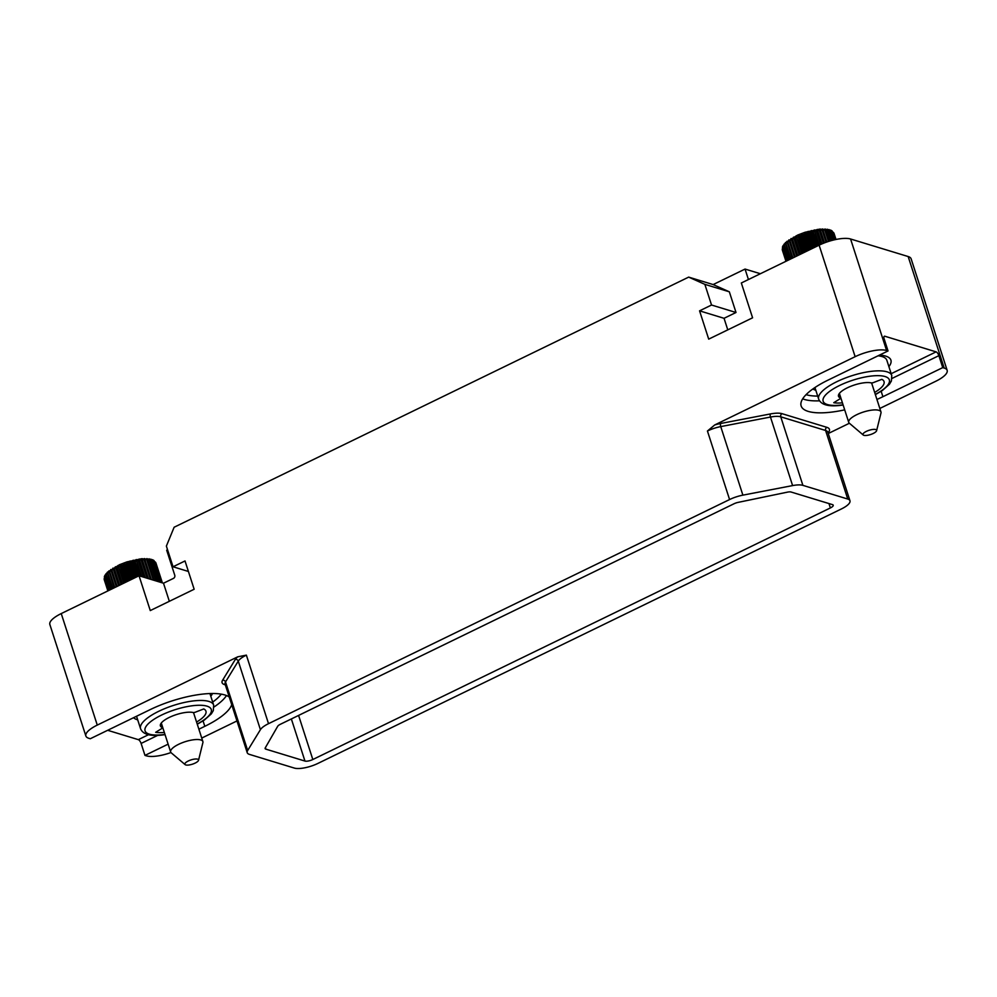 <?xml version="1.0" encoding="UTF-8"?>
<svg xmlns="http://www.w3.org/2000/svg" width="997" height="997" viewBox="0 0 997 997"><rect width="100%" height="100%" fill="white"/><g stroke="black" fill="none" stroke-linecap="round" stroke-linejoin="round"><path stroke-width="1.5" d="M830.376 507.934L312.821 759.515A6.019 1.882 -17.9 0 1 304.957 761.06L265.863 749.146A6.019 1.882 -17.9 0 1 265.127 748.573A6.019 1.882 -17.9 0 1 265.252 747.887L277.677 726.314A6.019 1.882 -17.9 0 1 280.394 724.271L733.979 503.784A6.019 1.882 -17.9 0 1 738.191 502.363L787.443 492.144A6.019 1.882 -17.9 0 1 791.107 492.032L832.483 504.632A6.019 1.882 -17.9 0 1 833.218 505.205A6.019 1.882 -17.9 0 1 830.376 507.934L828.956 503.56M841.418 508.944A18.058 5.658 162.1 0 0 849.967 500.756A18.058 5.658 162.1 0 0 847.749 499.036L802.897 485.365A18.058 5.658 162.1 0 0 792.603 485.589L742.89 495.148A18.058 5.658 162.1 0 0 729.58 499.547L268.517 723.672A18.058 5.658 162.1 0 0 260.416 729.667L247.667 750.492A18.058 5.658 162.1 0 0 247.219 752.673A18.058 5.658 162.1 0 0 249.449 754.393L294.302 768.064A18.058 5.658 162.1 0 0 317.893 763.428L841.418 508.944M729.58 499.547L707.434 431.016L714.712 424.959L855.139 356.689L819.123 245.175A24.078 7.54 -17.9 0 1 850.578 238.993L908.167 256.541A24.078 7.54 -17.9 0 1 911.133 258.834L947.15 370.348A24.078 7.54 162.1 0 0 944.184 368.055L942.738 367.619L882.906 396.706L881.161 391.298M97.27 725.093A24.078 7.54 162.1 0 0 85.867 735.998L49.85 624.483A24.078 7.54 -17.9 0 1 61.241 613.579L97.27 725.093L237.697 656.836L246.371 655.129L268.517 723.672M61.241 613.579L139.032 575.768L150.273 610.575L194.153 589.252L185.018 560.962L173.042 566.782L188.408 571.468M819.123 245.175L741.332 282.986L752.585 317.806L708.705 339.13L699.57 310.84L711.534 305.02L704.854 284.357L688.678 277.116L174.126 527.239L166.374 546.107L173.042 566.782M844.708 409.854A57.19 17.921 162.1 0 1 801.139 405.941A57.19 17.921 162.1 0 1 828.208 380.031L888.04 350.944L886.595 350.508A24.078 7.54 162.1 0 0 855.139 356.689M876.936 399.448A57.19 17.921 162.1 0 0 882.906 396.706M879.84 408.446L935.759 381.265A24.078 7.54 162.1 0 0 947.15 370.348M849.382 423.251L828.258 433.521M236.974 720.943L201.743 738.067M688.678 277.116L713.142 284.569L745.058 269.065L748.435 279.534M713.142 284.569L729.33 291.809L736.01 312.485L724.046 318.305L727.773 329.857M745.058 269.065L760.375 273.726M139.032 575.768L163.496 583.22L173.478 578.372A2.405 2.081 106.9 0 0 174.762 575.232L166.686 550.207L167.558 549.783M704.854 284.357L729.33 291.809M711.534 305.02L736.01 312.485M699.57 310.84L724.046 318.305M163.496 583.22L169.34 601.316M85.867 735.998A24.078 7.54 162.1 0 0 88.833 738.291L90.278 738.74L150.111 709.652A57.19 17.921 162.1 0 1 229.248 697.028M168.119 744.161L144.976 755.402L146.422 755.851A24.078 7.54 162.1 0 0 170.961 752.548M198.877 729.206L204.809 726.327A57.19 17.921 162.1 0 0 231.728 704.705M144.976 755.402L141.113 743.438A3.614 1.408 64.1 0 0 138.334 739.649L107.639 730.29M133.536 717.703A42.323 13.26 162.1 0 0 137.486 719.797A42.323 13.26 162.1 0 0 137.711 719.859M210.803 696.255A42.323 13.26 162.1 0 0 212.473 693.501M164.343 732.459A29.2 9.147 162.1 0 1 155.669 732.309L161.315 728.807A2.405 0.76 162.1 0 0 162.461 727.723A2.405 0.76 162.1 0 0 162.224 727.511A18.656 5.845 -17.9 0 1 160.405 725.903A18.656 5.845 -17.9 0 1 172.194 716.12A18.656 5.845 -17.9 0 1 193.082 712.506A2.405 0.76 162.1 0 0 196.16 711.87L203.737 708.942A29.2 9.147 162.1 0 1 205.943 711.185A29.2 9.147 162.1 0 1 196.571 722.052M942.738 367.619L938.875 355.655A3.614 1.408 -115.9 0 0 936.096 351.866L884.85 336.238A3.614 1.408 -115.9 0 0 884.327 336.263A3.614 1.408 -115.9 0 0 884.177 338.98L888.04 350.944M812.829 388.992A42.323 13.26 162.1 0 0 815.583 390.176A42.323 13.26 162.1 0 0 815.808 390.238M888.9 366.634A42.323 13.26 162.1 0 0 890.907 360.129A42.323 13.26 162.1 0 0 885.685 356.103A42.323 13.26 162.1 0 0 879.504 355.094M842.44 402.838A29.2 9.147 162.1 0 1 833.754 402.701L839.412 399.186A2.405 0.76 162.1 0 0 840.558 398.102A2.405 0.76 162.1 0 0 840.321 397.89A18.656 5.845 -17.9 0 1 838.502 396.283A18.656 5.845 -17.9 0 1 850.291 386.5A18.656 5.845 -17.9 0 1 871.179 382.885A2.405 0.76 162.1 0 0 874.257 382.25L881.834 379.334A29.2 9.147 162.1 0 1 884.04 381.577A29.2 9.147 162.1 0 1 874.668 392.432M878.045 355.804A38.409 12.039 -17.9 0 1 886.832 360.241L891.754 375.483A38.409 12.039 -17.9 0 0 873.571 371.096A38.409 12.039 -17.9 0 0 835.262 382.474A38.409 12.039 -17.9 0 0 818.662 399.087L814.935 387.546M824.257 242.944L820.282 230.606L820.07 229.098L822.226 230.432A27.168 8.512 -17.9 0 1 823.073 230.382L822.662 228.936L824.855 230.332A27.168 8.512 -17.9 0 1 825.628 230.332L825.03 228.949L827.236 230.419A27.168 8.512 -17.9 0 1 827.921 230.481L831.199 240.638M827.921 230.481L827.124 229.148L829.305 230.681L832.42 240.302M820.07 229.098L824.507 242.844M822.226 230.432L826.052 242.283M821.516 244.078L817.278 229.422L819.36 230.718L823.422 243.28M817.278 229.422L821.939 243.891M818.637 245.412L814.325 229.921L816.331 231.179L820.618 244.477M814.325 229.921L819.235 245.125M815.646 246.87L810.947 232.338L811.271 230.581L813.166 231.815L817.714 245.86M811.271 230.581L816.418 246.496M812.58 248.353L807.695 233.236L808.168 231.391L809.938 232.6L814.686 247.331M808.168 231.391L813.502 247.904M809.477 249.861L804.442 234.27L805.053 232.338L806.673 233.547L811.608 248.826M805.053 232.338L810.549 249.35M806.399 251.356L801.252 235.417L801.974 233.398L803.432 234.619L808.505 250.334M801.974 233.398L807.595 250.783M803.383 252.827L798.173 236.675L798.996 234.569L800.267 235.803L805.451 251.817M798.996 234.569L804.679 252.191M800.491 254.235L795.245 238.021L796.142 235.828L802.46 253.275M796.142 235.828L801.875 253.562M797.75 255.568L792.528 239.417L793.475 237.149L799.606 254.659M793.475 237.149L799.195 254.858M795.207 256.802L790.06 240.863L791.032 238.52L796.927 255.967M791.032 238.52L796.703 256.079M792.914 257.911L787.879 242.321L788.851 239.903L794.472 257.164M788.851 239.903L794.422 257.176M790.908 258.896L786.022 243.779L786.957 241.299L792.254 258.235M789.2 259.719L784.514 245.2L785.399 242.682L790.347 259.17M787.842 260.379L783.38 246.583L785.374 242.695L797.687 235.055L805.028 232.276L819.846 229.086L830.675 230.108M786.845 260.865L782.645 247.879L784.19 244.003L788.739 259.943M783.355 245.274L783.106 246.994L787.493 260.553M782.433 247.094L783.044 245.711M786.209 261.177L782.309 249.088L782.894 246.471L782.495 248.265L786.608 260.977M782.832 247.555L782.284 249.449A27.168 8.512 162.1 0 1 782.309 249.088L786.097 261.226M782.383 250.185A27.168 8.512 162.1 0 0 782.421 250.309L785.972 261.289L782.421 250.309A27.168 8.512 162.1 0 0 782.458 250.446M782.346 250.073L782.259 249.375M833.629 232.65L834.053 233.423M829.305 230.681A27.168 8.512 -17.9 0 1 829.89 230.793L828.893 229.509L831.062 231.117A27.168 8.512 -17.9 0 1 831.523 231.292L832.445 231.728A27.168 8.512 -17.9 0 1 832.794 231.952L833.442 232.5A27.168 8.512 -17.9 0 1 833.679 232.775L835.847 239.504M832.134 231.566L833.679 232.775L835.71 239.529M832.794 231.952L835.274 239.629M832.445 231.728L835.012 239.679M830.825 230.195L832.134 230.943M831.523 231.292L834.29 239.841M831.062 231.117L833.903 239.941M829.89 230.793L832.919 240.177M827.236 230.419L830.588 240.813M825.628 230.332L829.155 241.249M824.855 230.332L828.457 241.461M822.662 228.936L826.874 241.984M823.073 230.382L826.825 242.009M872.948 410.004A16.937 5.309 162.1 0 0 856.062 415.026A16.937 5.309 162.1 0 0 848.734 422.354A16.937 5.309 162.1 0 0 849.344 423.214L863.228 435.004A7.166 2.243 162.1 0 0 866.356 435.452A7.166 2.243 -17.9 0 0 876.612 430.679L880.987 412.995A16.937 5.309 -17.9 0 0 880.962 411.948A16.937 5.309 -17.9 0 0 872.948 410.004M863.228 435.004A7.166 2.243 162.1 0 1 865.533 431.813A7.166 2.243 162.1 0 1 873.222 429.408A7.166 2.243 -17.9 0 1 876.612 430.679M148.092 578.522L142.185 560.227L141.973 558.719L144.129 560.052A27.168 8.512 -17.9 0 1 144.976 560.002L144.565 558.557L146.758 559.953A27.168 8.512 -17.9 0 1 147.531 559.953L146.933 558.569L149.139 560.027A27.168 8.512 -17.9 0 1 149.824 560.09L156.616 581.126M149.824 560.09L149.039 558.769L151.22 560.289L158.087 581.575M141.973 558.719L148.403 578.621M144.129 560.052L150.31 579.207M144.64 577.475L139.181 559.043L141.262 560.339L147.033 578.21M139.181 559.043L145.188 577.637M140.963 576.353L136.228 559.541L138.234 560.8L143.506 577.126M136.228 559.541L141.736 576.59M137.549 576.49L132.85 561.959L133.174 560.202L135.069 561.436L139.779 575.992M133.174 560.202L138.321 576.116M134.483 577.973L129.598 562.856L130.071 561.012L131.841 562.221L136.589 576.951M130.071 561.012L135.405 577.525M131.38 579.481L126.345 563.891L126.955 561.947L128.576 563.168L133.511 578.447M126.955 561.947L132.451 578.958M128.301 580.977L123.154 565.037L123.877 563.018L125.335 564.24L130.408 579.955M123.877 563.018L129.498 580.404M125.286 582.447L120.076 566.296L120.899 564.19L122.17 565.424L127.354 581.438M120.899 564.19L126.582 581.812M122.394 583.856L117.148 567.642L118.045 565.436L124.363 582.896M118.045 565.436L123.778 583.183M119.652 585.189L114.431 569.038L115.378 566.77L121.509 584.279M115.378 566.77L121.098 584.479M117.11 586.423L111.963 570.483L112.935 568.128L118.83 585.575M112.935 568.128L118.606 585.688M114.829 587.532L109.795 571.942L110.754 569.524L116.375 586.784M110.754 569.524L116.325 586.797M112.811 588.504L107.925 573.4L108.86 570.92L114.169 587.856M111.116 589.339L106.417 574.82L107.302 572.29L112.25 588.791M109.745 590L105.283 576.204L107.302 572.29L119.603 564.676L126.931 561.897L141.748 558.706L152.578 559.728M108.748 590.486L104.548 577.5L106.093 573.624L110.642 589.563M105.258 574.895L105.009 576.615L109.396 590.174M104.336 576.715L104.947 575.331M108.112 590.797L104.211 578.709L104.797 576.092L104.398 577.886L108.511 590.598M104.735 577.176L104.186 579.07A27.168 8.512 162.1 0 1 104.211 578.709L108 590.847M104.286 579.805A27.168 8.512 162.1 0 0 104.324 579.93L107.875 590.909L104.324 579.93A27.168 8.512 162.1 0 0 104.361 580.055M104.249 579.693L104.162 578.995M155.532 562.271L155.956 563.043M151.22 560.289A27.168 8.512 -17.9 0 1 151.793 560.414L150.796 559.13L152.965 560.738A27.168 8.512 -17.9 0 1 153.438 560.912L154.348 561.348A27.168 8.512 -17.9 0 1 154.697 561.573L155.345 562.121A27.168 8.512 -17.9 0 1 155.582 562.395L162.175 582.821M154.049 561.186L155.582 562.395L162.025 582.771M154.697 561.573L161.502 582.609M154.348 561.348L161.178 582.522M152.728 559.816L154.036 560.563M153.438 560.912L160.33 582.26M152.965 560.738L159.869 582.111M151.793 560.414L158.685 581.762M149.139 560.027L155.881 580.902M147.531 559.953L154.124 580.366M146.758 559.953L153.276 580.104M144.565 558.557L151.345 579.519M144.976 560.002L151.27 579.494M194.851 739.624A16.937 5.309 162.1 0 0 177.965 744.647A16.937 5.309 162.1 0 0 170.649 751.975A16.937 5.309 162.1 0 0 171.247 752.835L185.13 764.624A7.166 2.243 162.1 0 0 188.271 765.073A7.166 2.243 -17.9 0 0 198.528 760.3L202.89 742.615A16.937 5.309 -17.9 0 0 202.877 741.569A16.937 5.309 -17.9 0 0 194.851 739.624M185.13 764.624A7.166 2.243 162.1 0 1 187.436 761.434A7.166 2.243 162.1 0 1 195.125 759.029A7.166 2.243 -17.9 0 1 198.528 760.3M265.863 749.146L265.376 747.65M304.957 761.06L291.361 718.949M312.821 759.515L298.589 715.435M847.749 499.036L825.603 430.492A18.058 5.658 -17.9 0 1 827.834 432.212L827.809 432.15M802.897 485.365L780.751 416.821L825.603 430.492A2.405 2.081 106.9 0 1 826.899 427.352A20.463 6.418 -17.9 0 1 828.058 432.91M792.603 485.589L770.469 417.045A18.058 5.658 -17.9 0 1 780.751 416.821A2.405 2.081 106.9 0 1 782.047 413.68L826.899 427.352M742.89 495.148L720.744 426.604L770.469 417.045A2.405 0.835 79.1 0 1 770.394 413.942A20.463 6.418 -17.9 0 1 782.047 413.68M707.434 431.016A18.058 5.658 -17.9 0 1 720.744 426.604A2.405 0.835 79.1 0 1 720.669 423.488L770.394 413.942M714.712 424.959A20.463 6.418 -17.9 0 1 720.669 423.488M886.595 350.508L850.578 238.993M908.167 256.541L944.184 368.055M225.31 684.864L224.612 684.64A20.463 6.418 -17.9 0 1 222.593 680.216L235.342 659.403A20.463 6.418 -17.9 0 1 237.697 656.836M247.219 752.673L225.085 684.129A18.058 5.658 -17.9 0 1 225.521 681.948A2.405 2.144 31.5 0 0 222.593 680.216M247.667 750.492L225.521 681.948L238.271 661.123A2.405 2.144 31.5 0 0 235.342 659.403M260.416 729.667L238.271 661.123A18.058 5.658 -17.9 0 1 246.371 655.129M148.516 734.702L138.334 739.649M221.272 694.136A53.576 16.787 -17.9 0 1 212.685 702.087M157.725 735.362L141.113 743.438M226.481 695.545A57.19 17.921 -17.9 0 1 213.994 706.998M204.809 726.327L203.064 720.918M164.979 734.428A34.795 10.905 -17.9 0 1 161.526 734.826A34.795 10.905 -17.9 0 1 149.338 722.775A34.795 10.905 -17.9 0 1 194.801 705.49A34.795 10.905 -17.9 0 1 197.207 724.021M136.539 716.245L140.565 728.707A38.409 12.039 -17.9 0 1 157.165 712.082A38.409 12.039 -17.9 0 1 195.474 700.704A38.409 12.039 -17.9 0 1 213.657 705.091L213.321 710.562L211.352 713.852L204.31 720.083L197.281 724.246M162.224 727.511L160.941 723.535M883.99 336.662L884.85 336.238M936.096 351.866L891.181 373.701M817.69 396.083A53.576 16.787 -17.9 0 1 806.074 394.65M819.497 400.831A57.19 17.921 -17.9 0 1 802.672 398.837M938.875 355.655L892.066 378.411M843.076 404.807A34.795 10.905 -17.9 0 1 839.624 405.218A34.795 10.905 -17.9 0 1 827.435 393.154A34.795 10.905 -17.9 0 1 872.898 375.881A34.795 10.905 -17.9 0 1 875.304 394.401M840.321 397.89L839.038 393.915M820.282 230.606A27.168 8.512 162.1 0 0 819.36 230.718M817.291 231.017A27.168 8.512 162.1 0 0 816.331 231.179M814.175 231.603A27.168 8.512 162.1 0 0 813.166 231.815M810.947 232.338A27.168 8.512 162.1 0 0 809.938 232.6M807.695 233.236A27.168 8.512 162.1 0 0 806.673 233.547M804.442 234.27A27.168 8.512 162.1 0 0 803.432 234.619M801.252 235.417A27.168 8.512 162.1 0 0 800.267 235.803M798.173 236.675A27.168 8.512 162.1 0 0 797.239 237.087M795.245 238.021A27.168 8.512 162.1 0 0 794.372 238.457M792.528 239.417A27.168 8.512 162.1 0 0 791.73 239.866M790.06 240.863A27.168 8.512 162.1 0 0 789.35 241.324M142.185 560.227A27.168 8.512 162.1 0 0 141.262 560.339M139.194 560.638A27.168 8.512 162.1 0 0 138.234 560.8M136.078 561.211A27.168 8.512 162.1 0 0 135.069 561.436M132.85 561.959A27.168 8.512 162.1 0 0 131.841 562.221M129.598 562.856A27.168 8.512 162.1 0 0 128.576 563.168M126.345 563.891A27.168 8.512 162.1 0 0 125.335 564.24M123.154 565.037A27.168 8.512 162.1 0 0 122.17 565.424M120.076 566.296A27.168 8.512 162.1 0 0 119.141 566.707M117.148 567.642A27.168 8.512 162.1 0 0 116.275 568.066M114.431 569.038A27.168 8.512 162.1 0 0 113.633 569.486M111.963 570.483A27.168 8.512 162.1 0 0 111.253 570.945M109.795 571.942A27.168 8.512 162.1 0 0 109.171 572.403M849.967 500.756L827.834 432.212M225.085 684.129L226.007 684.515M140.565 728.707C142.758 734.091 149.5 736.247 160.804 735.163L165.053 734.652M209.931 693.551L213.657 705.091M162.461 727.723L161.053 723.361M818.662 399.087C820.855 404.483 827.597 406.626 838.901 405.542L843.15 405.031M875.378 394.625L882.407 390.475L889.449 384.231L891.418 380.941L891.754 375.483M879.042 355.318L879.254 355.954M840.558 398.102L839.15 393.74M833.991 233.261L836.009 239.467M839.387 393.416L848.734 422.354M871.602 382.935L880.962 411.948M155.893 562.881L162.374 582.884M161.29 723.024L170.649 751.975M193.505 712.556L202.877 741.569"/></g></svg>
